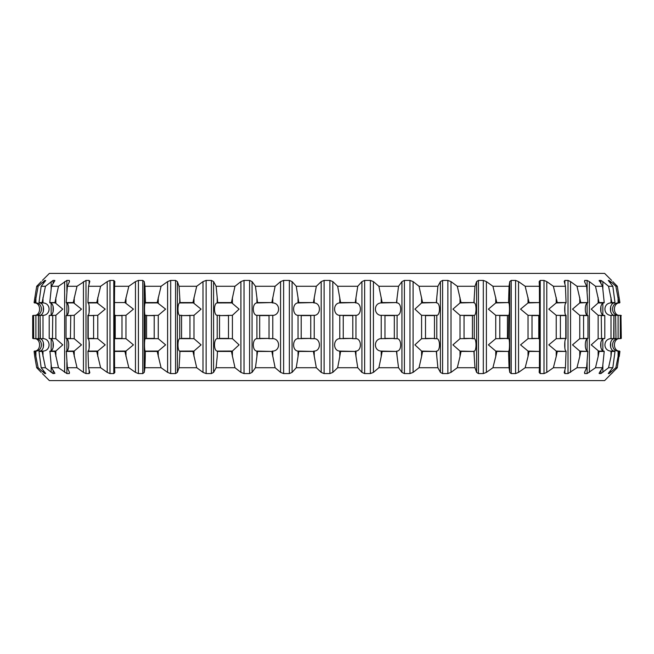 <?xml version="1.0" encoding="UTF-8"?>
<svg xmlns="http://www.w3.org/2000/svg" width="654" height="654" viewBox="0 0 654 654"><rect width="100%" height="100%" fill="white"/><g stroke="black" fill="none" stroke-linecap="round" stroke-linejoin="round"><path stroke-width="0.98" d="M42.371 373.598L49.369 380.587L604.631 380.587L617.302 367.728L615.864 367.728L609.144 373.581L608.318 373.581L609.046 372.388L612.831 367.728L608.547 367.728L600.92 373.581L599.285 373.581L599.563 372.388L602.538 367.728L595.5 367.728L587.112 373.581L584.709 373.581L584.537 372.388L586.638 367.728L576.983 367.728L568.007 373.581L564.884 373.581L564.271 372.388L565.448 367.728L553.382 367.728L546.785 372.388L544.005 373.581L540.212 373.581L539.174 372.388L539.411 367.728L525.17 367.728L518.54 372.388L515.581 373.581L511.207 373.581L509.752 372.388L509.041 367.728L492.928 367.728L486.396 372.388L483.314 373.581L478.45 373.581L476.611 372.388L474.976 367.728L457.301 367.728L451.007 372.388L447.876 373.581L442.611 373.581L440.428 372.388L437.886 367.728L419.026 367.728L413.091 372.388L409.968 373.581L404.409 373.581L401.932 372.388L398.548 367.728L378.879 367.728L373.426 372.388L370.368 373.581L364.646 373.581L361.915 372.388L357.754 367.728L337.668 367.728L332.812 372.388L329.894 373.581L324.106 373.581L321.188 372.388L316.332 367.728L296.246 367.728L292.085 372.388L289.354 373.581L283.632 373.581L280.574 372.388L275.121 367.728L255.452 367.728L252.068 372.388L249.591 373.581L244.032 373.581L240.909 372.388L234.974 367.728L216.114 367.728L213.572 372.388L211.389 373.581L206.124 373.581L202.993 372.388L196.699 367.728L179.024 367.728L177.389 372.388L175.55 373.581L170.686 373.581L167.604 372.388L161.072 367.728L144.959 367.728L144.248 372.388L142.793 373.581L138.419 373.581L135.46 372.388L128.83 367.728L114.589 367.728L114.834 372.494L113.788 373.581L109.995 373.581L107.215 372.388L100.618 367.728L88.552 367.728L89.729 372.388L89.116 373.581L85.993 373.581L83.442 372.388L77.017 367.728L67.362 367.728L69.463 372.388L69.291 373.581L69.463 372.388M41.218 372.388L36.698 367.728L38.136 367.728L44.856 373.581L45.723 373.532M45.682 373.393L41.169 367.728L45.453 367.728L53.08 373.581L54.887 373.393M54.715 372.87L51.462 367.728L58.5 367.728L66.888 373.581L69.291 373.581L69.291 372.02M89.802 372.87L89.729 372.388M564.271 372.388L564.198 372.87M584.537 372.388L584.709 373.581L584.709 372.02M599.113 373.393L599.285 372.87M612.782 372.388L611.629 373.581M611.629 280.402L604.631 273.413L49.369 273.413L42.371 280.402M618.872 302.565L615.864 286.272L617.302 286.272L619.91 302.565L618.57 302.9L619.91 302.565M619.902 315.392C612.806 315.923 612.512 302.688 619.665 302.9C612.512 302.688 612.806 315.923 619.902 315.392M618.831 338.608C610.73 338.077 610.395 351.312 618.57 351.1L618.095 351.043L618.095 356.487L618.57 351.1L619.665 351.1C612.512 351.312 612.806 338.077 619.902 338.608C612.806 338.077 612.512 351.312 619.665 351.1L617.302 367.728M617.302 286.272L612.782 281.612M618.872 351.435L619.91 351.435L619.256 356.487M618.095 356.487L615.864 367.728M618.831 315.392C610.722 315.923 610.395 302.688 618.57 302.9L618.095 302.957L618.095 297.513M615.864 286.272L610.697 281.612L610.697 283.64M612.831 286.272L614.997 302.565L611.882 302.565L608.547 286.272L612.831 286.272L608.318 280.419L610.697 281.612M615.005 315.392C609.062 315.923 608.817 302.688 614.809 302.9L614.997 302.565M611.825 338.608C602.874 338.077 602.506 351.312 611.531 351.1L611.008 351.043L611.008 356.487L611.547 351.1L614.801 351.1C608.817 351.312 609.062 338.077 615.005 338.608M611.882 351.435L614.997 351.435L612.831 367.728M611.008 356.487L608.547 367.728M611.825 315.392C602.874 315.923 602.506 302.688 611.531 302.9L614.458 302.957M608.547 286.272L602.841 281.612L602.841 288.643M602.538 286.272L604.214 302.565L599.097 302.565L595.5 286.272L602.538 286.272L599.285 280.419L600.92 280.419L602.841 281.612M599.113 280.607L599.285 281.13M598.148 351.043L598.148 356.487L599.097 351.435L591.241 344.862L598.148 338.682L601.533 338.617L601.255 315.334L604.239 315.383C599.579 315.923 599.391 302.688 604.092 302.9L604.214 302.565M598.721 351.1L604.075 351.1C599.391 351.312 599.579 338.077 604.239 338.608L601.255 338.666M599.097 351.435L604.214 351.435L602.538 367.728M598.148 356.487L595.5 367.728M601.255 315.334L598.148 315.318L591.241 309.138L598.148 302.957L603.814 302.957M595.5 286.272L589.368 281.612L589.368 372.388M586.638 286.272L587.791 302.565L580.768 302.565L576.983 286.272L586.638 286.272L584.537 281.612L584.709 280.419L587.112 280.419L589.368 281.612M584.537 281.612L584.709 280.419L584.709 281.98M587.84 315.392C584.553 315.923 584.414 302.688 587.733 302.9M587.733 351.1C584.414 351.312 584.553 338.077 587.84 338.608M580.768 351.435L579.763 351.043L579.763 356.487L580.768 351.435L587.791 351.435L586.638 367.728M579.763 356.487L576.983 367.728M579.763 351.043L572.52 344.862L579.763 338.682L583.581 338.617L583.581 315.383L579.763 315.318L572.52 309.138L579.763 302.957L587.791 302.565M576.983 286.272L570.558 281.612L570.558 372.388M565.448 286.272L566.062 302.565L557.282 302.565L553.382 286.272L565.448 286.272L564.271 281.612L564.884 280.419L568.007 280.419L570.558 281.612M564.271 281.612L564.198 281.13M566.127 315.392C564.279 315.923 564.198 302.688 566.062 302.9M566.062 351.1C564.198 351.312 564.279 338.077 566.127 338.608M557.282 351.435L556.227 351.043L556.227 356.487L557.282 351.435L566.062 351.435L565.448 367.728M556.227 356.487L553.382 367.728M556.227 351.043L548.804 344.862L556.227 338.682L560.404 338.617L560.404 315.383L556.227 315.318L548.804 309.138L556.227 302.957L566.062 302.565M553.382 286.272L546.785 281.612L546.785 372.388M539.411 286.272L539.46 302.565L529.102 302.565L525.17 286.272L539.411 286.272L539.174 281.612L540.212 280.419L544.005 280.419L546.785 281.612M539.542 315.392L539.534 302.9M539.534 351.1L539.542 338.608M529.102 351.435L528.031 351.043L528.031 356.487L529.102 351.435L539.46 351.435L539.411 367.728M528.031 356.487L525.17 367.728M528.031 351.043L520.568 344.862L528.031 338.682L532.47 338.617L532.013 338.404L532.013 315.596L532.47 315.383L528.031 315.318L520.568 309.138L528.031 302.957L539.46 302.565M525.17 286.272L518.54 281.612L518.54 372.388M509.041 286.272L508.534 302.565L496.811 302.565L492.928 286.272L509.041 286.272L509.752 281.612L511.207 280.419L515.581 280.419L518.54 281.612M508.632 315.392C509.744 315.923 509.793 302.688 508.673 302.9M508.673 351.1C509.793 351.312 509.744 338.077 508.632 338.608M496.811 351.435L495.74 351.043L495.74 356.487L496.811 351.435L508.534 351.435L509.041 367.728M495.74 356.487L492.928 367.728M495.74 351.043L488.391 344.862L495.74 338.682L500.359 338.617L499.787 338.404L499.787 315.596L500.359 315.383L495.74 315.318L488.391 309.138L495.74 302.957L508.534 302.565M492.928 286.272L486.396 281.612L486.396 372.388M474.976 286.272L473.913 302.565L461.054 302.565L457.301 286.272L474.976 286.272L476.611 281.612L478.45 280.419L483.314 280.419L486.396 281.612M474.027 315.392C476.603 315.923 476.709 302.688 474.117 302.9M474.117 351.1C476.709 351.312 476.603 338.077 474.027 338.608M461.054 351.435L460.015 351.043L460.015 356.487L461.054 351.435L473.913 351.435L474.976 367.728M460.015 356.487L457.301 367.728M460.015 351.043L452.928 344.862L460.015 338.682L464.724 338.617L464.046 338.404L464.046 315.596L464.724 315.383L460.015 315.318L452.928 309.138L460.015 302.957L473.913 302.565M457.301 286.272L451.007 281.612L451.007 372.388M437.886 286.272L436.3 302.565L422.582 302.565L419.026 286.272L437.886 286.272L440.428 281.612L442.611 280.419L447.876 280.419L451.007 281.612M436.431 315.392C440.412 315.923 440.575 302.688 436.561 302.9M436.561 351.1C440.575 351.312 440.412 338.077 436.431 338.608M422.582 351.435L421.585 351.043L421.585 356.487L422.582 351.435L436.3 351.435L437.886 367.728M421.585 356.487L419.026 367.728M421.585 351.043L414.906 344.862L421.585 338.682L426.277 338.617L425.509 338.404L425.509 315.596L426.277 315.383L421.585 315.318L414.906 309.138L421.585 302.957L436.3 302.565M419.026 286.272L413.091 281.612L413.091 372.388M398.548 286.272L396.471 302.565L382.157 302.565L378.879 286.272L398.548 286.272L401.932 281.612L404.409 280.419L409.968 280.419L413.091 281.612M396.602 315.392C401.916 315.923 402.136 302.688 396.782 302.9M396.782 351.1C402.136 351.312 401.916 338.077 396.602 338.608M382.157 351.435L381.225 351.043L381.225 356.487L382.157 351.435L396.471 351.435L398.548 367.728M381.225 356.487L378.879 367.728M382.01 315.392C373.459 315.923 373.107 302.688 381.723 302.9M381.723 351.1C373.107 351.312 373.459 338.077 382.01 338.608M378.879 286.272L373.426 281.612L373.426 372.388M357.754 286.272L355.22 302.565L340.603 302.565L337.668 286.272L357.754 286.272L361.915 281.612L364.646 280.419L370.368 280.419L373.426 281.612M355.359 315.392C361.891 315.923 362.161 302.688 355.572 302.9M355.572 351.1C362.161 351.312 361.891 338.077 355.359 338.608M340.603 351.435L339.769 351.043L339.769 356.487L340.603 351.435L355.22 351.435L357.754 367.728M339.769 356.487L337.668 367.728M340.464 315.392C332.837 315.923 332.526 302.688 340.211 302.9M340.211 351.1C332.526 351.312 332.845 338.077 340.464 338.608M337.668 286.272L332.812 281.612L332.812 372.388M316.332 286.272L313.397 302.565L298.78 302.565L296.246 286.272L316.332 286.272L321.188 281.612L324.106 280.419L329.894 280.419L332.812 281.612M313.536 315.392C321.163 315.923 321.474 302.688 313.789 302.9M313.789 351.1C321.474 351.312 321.155 338.077 313.536 338.608M298.78 351.435L298.044 351.043L298.044 356.487L298.78 351.435L313.397 351.435L316.332 367.728M298.044 356.487L296.246 367.728M298.641 315.392C292.109 315.923 291.839 302.688 298.428 302.9M298.428 351.1C291.839 351.312 292.109 338.077 298.641 338.608M296.246 286.272L292.085 281.612L292.085 372.388M275.121 286.272L271.843 302.565L257.529 302.565L255.452 286.272L275.121 286.272L280.574 281.612L283.632 280.419L289.354 280.419L292.085 281.612M271.99 315.392C280.541 315.923 280.893 302.688 272.277 302.9M272.277 351.1C280.893 351.312 280.541 338.077 271.99 338.608M257.529 351.435L256.916 351.043L256.916 356.487L257.529 351.435L271.843 351.435L275.121 367.728M256.916 356.487L255.452 367.728M257.398 315.392C252.084 315.923 251.864 302.688 257.218 302.9M257.218 351.1C251.864 351.312 252.084 338.077 257.398 338.608M255.452 286.272L252.068 281.612L252.068 372.388M234.974 286.272L231.418 302.565L217.7 302.565L216.114 286.272L234.974 286.272L240.909 281.612L244.032 280.419L249.591 280.419L252.068 281.612M219.94 315.334L217.21 315.318L217.21 338.682L220.48 338.617L219.531 338.404L219.531 315.596L232.415 315.318L239.094 309.138L231.418 302.565M217.48 351.1L217.21 356.487L217.48 351.1L232.415 351.043L239.094 344.862L232.415 338.682L227.723 338.617L228.491 338.404L228.491 315.596L227.723 315.383L228.311 315.334M217.7 351.435L231.418 351.435L234.974 367.728M217.21 356.487L216.114 367.728M217.569 315.392C213.588 315.923 213.425 302.688 217.439 302.9M217.439 351.1C213.425 351.312 213.588 338.077 217.569 338.608M216.114 286.272L213.572 281.612L213.572 372.388M196.699 286.272L192.946 302.565L180.087 302.565L179.024 286.272L196.699 286.272L202.993 281.612L206.124 280.419L211.389 280.419L213.572 281.612M182 315.334L179.736 315.318L179.736 338.682L182.491 338.617L181.567 338.404L181.567 315.596L193.985 315.318L201.072 309.138L192.946 302.565M179.924 351.1L179.736 356.487L179.924 351.1L193.985 351.043L201.072 344.862L193.985 338.682L189.276 338.617L189.954 338.404L189.954 315.596L189.276 315.383L189.84 315.334M180.087 351.435L192.946 351.435L196.699 367.728M179.736 356.487L179.024 367.728M179.973 315.392C177.398 315.923 177.291 302.688 179.883 302.9M179.883 351.1C177.291 351.312 177.398 338.077 179.973 338.608M179.024 286.272L177.389 281.612L177.389 372.388M161.072 286.272L157.189 302.565L145.466 302.565L144.959 286.272L161.072 286.272L167.604 281.612L170.686 280.419L175.55 280.419L177.389 281.612M147.011 315.334L145.262 315.318L145.262 338.682L147.444 338.617L146.561 338.404L146.561 315.596L158.26 315.318L165.609 309.138L157.189 302.565M145.36 351.1L145.262 356.487L145.36 351.1L158.26 351.043L165.609 344.862L158.26 338.682L153.641 338.617L154.213 338.404L154.213 315.596L153.641 315.383L154.164 315.334M145.466 351.435L157.189 351.435L161.072 367.728M145.262 356.487L144.959 367.728M145.368 315.392C144.256 315.923 144.207 302.688 145.327 302.9M145.327 351.1C144.207 351.312 144.256 338.077 145.368 338.608M144.959 286.272L144.248 281.612L144.248 372.388M114.491 299.679L114.589 286.272L128.83 286.272L135.46 281.612L138.419 280.419L142.793 280.419L144.248 281.612M128.83 286.272L124.898 302.565L114.54 302.565L124.898 302.565M114.63 315.4L114.491 338.682L116.06 338.617L115.227 338.404L115.227 315.596L125.969 315.318L133.432 309.138L125.331 302.9M114.589 367.728L114.499 351.1L125.969 351.043L133.432 344.862L125.969 338.682L121.53 338.617L121.987 338.404L121.987 315.596L121.53 315.383L122.004 315.334M114.54 351.435L124.898 351.435L128.83 367.728M114.458 315.392L114.466 302.9M114.466 351.1L114.458 338.608M114.589 286.272L114.834 281.506L113.788 280.419L109.995 280.419L109.995 373.581M100.618 286.272L96.718 302.565L87.938 302.565L88.552 286.272L100.618 286.272L107.215 281.612L109.995 280.419M88.045 338.682L88.96 338.617L88.208 338.404L88.208 315.596L97.773 315.318L105.196 309.138L96.718 302.565M88.552 367.728L87.963 351.1L97.773 351.043L105.196 344.862L97.773 338.682L93.596 338.617L93.596 315.383L94.013 315.334M87.938 351.435L96.718 351.435L100.618 367.728M87.873 315.392C89.721 315.923 89.802 302.688 87.938 302.9M87.938 351.1C89.802 351.312 89.721 338.077 87.873 338.608M88.552 286.272L89.729 281.612L89.116 280.419L85.993 280.419L85.993 373.581M89.802 281.13L89.729 281.612M77.017 286.272L73.232 302.565L66.209 302.565L67.362 286.272L77.017 286.272L85.993 280.419M66.463 338.682L66.046 338.404L66.046 315.596L74.237 315.318L81.48 309.138L73.232 302.565M67.362 367.728L66.291 351.1L74.237 351.043L81.48 344.862L74.237 338.682L70.419 338.617L70.771 315.334M66.209 351.435L73.232 351.435L77.017 367.728M66.16 315.392C69.447 315.923 69.586 302.688 66.267 302.9M66.267 351.1C69.586 351.312 69.447 338.077 66.16 338.608M67.362 286.272L69.463 281.612L69.291 280.419L69.463 281.612M69.291 281.98L69.291 280.419L66.888 280.419L66.888 291.725M58.5 286.272L54.903 302.565L49.786 302.565L51.462 286.272L58.5 286.272L66.888 280.419M50.186 302.957L49.925 302.9C54.609 302.688 54.421 315.923 49.761 315.392L55.852 315.318L62.759 309.138L54.903 302.565M51.462 367.728L49.925 351.1L55.852 351.043L62.759 344.862L55.852 338.682L52.467 338.617L52.745 315.334M49.786 351.435L54.903 351.435L58.5 367.728M50.186 351.043L49.925 351.1C54.609 351.312 54.421 338.077 49.761 338.608L52.745 338.666M51.462 286.272L54.887 280.607M54.715 281.13L54.715 280.419L53.08 280.419L53.08 283.722M45.453 286.272L42.118 302.565L39.003 302.565L41.169 286.272L45.453 286.272L53.08 280.419M42.175 315.392C51.126 315.923 51.494 302.688 42.469 302.9L42.118 302.565M41.169 367.728L39.003 351.435L42.453 351.1C51.494 351.312 51.126 338.077 42.175 338.608M39.003 351.435L42.118 351.435L45.453 367.728M38.995 315.392C44.938 315.923 45.183 302.688 39.191 302.9L42.992 302.957L42.992 297.513M39.542 351.043L39.199 351.1C45.183 351.312 44.938 338.077 38.995 338.608M41.169 286.272L45.723 280.468M45.682 280.607L44.856 280.419L44.856 281.735M38.136 286.272L35.128 302.565L34.09 302.565L36.698 286.272L38.136 286.272L44.856 280.419M35.169 315.392C43.278 315.923 43.605 302.688 35.43 302.9L35.128 302.565M35.128 351.435L35.905 356.487L35.905 351.043L34.09 351.435L34.744 356.487L34.09 351.435L35.43 351.1C43.605 351.312 43.27 338.077 35.169 338.608M35.905 356.487L38.136 367.728M34.744 356.487L36.698 367.728M34.744 302.957L34.335 302.9C41.488 302.688 41.194 315.923 34.098 315.392C41.194 315.923 41.488 302.688 34.335 302.9L35.905 302.957L35.905 297.513M34.335 351.1C41.488 351.312 41.194 338.077 34.098 338.608C41.194 338.077 41.488 351.312 34.335 351.1L34.744 351.043M36.698 286.272L41.218 281.612M619.665 351.1L619.256 351.043M618.095 338.682L621.3 338.404L620.948 315.334L618.095 315.318L618.095 338.682M619.256 338.682L619.739 338.625M619.739 315.375L619.256 315.318M619.256 302.957L619.665 302.9M620.311 315.334L620.311 338.666M614.458 351.043L614.997 351.435M613.705 338.666L613.902 315.383L611.008 315.318L611.008 338.682L615.994 338.404L615.586 315.351M611.008 297.513L611.008 302.957L611.882 302.565M613.705 315.334L615.61 315.416M603.814 338.682L604.378 338.666L603.814 338.682M604.378 315.334L603.814 315.318L604.378 315.334M580.368 351.1L587.791 351.435M583.229 338.666L587.954 338.404L587.954 315.596L587.537 315.318M583.229 315.334L587.513 315.334M556.865 351.1L566.062 351.435M559.987 338.666L565.792 338.404L565.792 315.596L565.04 315.383L565.955 315.318M565.955 338.682L565.342 338.666M559.987 315.334L565.342 315.334M557.282 302.565L556.865 302.9M528.669 351.1L539.46 351.435M531.996 338.666L538.773 338.404L538.773 315.596L537.94 315.383L539.509 315.318L539.37 338.6M538.316 338.666L539.517 338.658L539.37 315.4M531.996 315.334L538.316 315.334M529.102 302.565L528.669 302.9M496.378 351.1L508.534 351.435M508.64 351.1L508.738 356.487M499.836 338.666L507.439 338.404L507.439 315.596L506.556 315.383L508.738 315.318L508.379 338.6M508.738 338.682L506.989 338.666M508.738 297.513L508.64 302.9M499.836 315.334L506.989 315.334M496.811 302.565L496.378 302.9M460.637 351.1L473.913 351.435M474.076 351.1L474.264 356.487M464.16 338.666L472.433 338.404L472.433 315.596L471.509 315.383L474.264 315.318L474.264 338.682L473.692 338.6M474.264 338.682L472 338.666M473.692 315.4L474.264 315.318M474.264 297.513L474.076 302.9M464.16 315.334L472 315.334M461.054 302.565L460.637 302.9M422.173 351.1L436.3 351.435M436.52 351.1L436.79 356.487M425.689 338.666L434.469 338.404L434.469 315.596L433.52 315.383L434.06 315.334L436.79 315.318L436.79 338.682L436.014 338.6M436.79 338.682L434.06 338.666M436.014 315.4L436.79 315.318M436.79 297.513L436.52 302.9M425.689 315.334L434.06 315.334M422.582 302.565L422.173 302.9M381.772 351.1L396.471 351.435M396.733 351.1L397.084 356.487M385.206 338.666L385.811 338.617L384.969 338.404L384.969 315.596L385.811 315.383L381.225 315.318L381.225 338.682L394.321 338.404L394.321 315.596L393.365 315.383L397.084 315.318L397.084 338.682L393.945 338.666M381.225 297.513L381.225 302.957L396.471 302.565M397.084 297.513L396.733 302.9M385.206 315.334L393.945 315.334M340.252 351.1L355.22 351.435M355.531 351.1L355.956 351.043L355.956 356.487M343.546 338.666L344.151 338.617L343.252 338.404L343.252 315.596L344.151 315.383L339.769 315.318L339.769 338.682L352.792 338.404L352.792 315.596L351.86 315.383L355.956 315.318L355.956 338.682L352.457 338.666M339.769 297.513L339.769 302.957L355.22 302.565M355.956 297.513L355.956 302.957L355.531 302.9M343.546 315.334L352.457 315.334M298.469 351.1L313.397 351.435M313.748 351.1L314.231 351.043L314.231 356.487M301.543 338.666L302.14 338.617L301.208 338.404L301.208 315.596L302.14 315.383L298.044 315.318L298.044 338.682L310.748 338.404L310.748 315.596L309.849 315.383L314.231 315.318L314.231 338.682L310.454 338.666M298.044 297.513L298.044 302.957L313.397 302.565M314.231 297.513L314.231 302.957L313.748 302.9M301.543 315.334L310.454 315.334M257.267 351.1L271.843 351.435M272.228 351.1L272.775 351.043L272.775 356.487M260.055 338.666L260.635 338.617L259.679 338.404L259.679 315.596L260.635 315.383L256.916 315.318L256.916 338.682L269.031 338.404L269.031 315.596L268.189 315.383L272.775 315.318L272.775 338.682L268.794 338.666M256.916 297.513L256.916 302.957L271.843 302.565M272.775 297.513L272.775 302.957L272.228 302.9M260.055 315.334L268.794 315.334M231.827 351.1L231.418 351.435M217.21 338.682L217.986 338.6M219.94 338.666L228.311 338.666M217.986 315.4L217.21 315.318M217.21 297.513L217.21 302.957L231.827 302.9M193.363 351.1L192.946 351.435M179.736 338.682L180.308 338.6M182 338.666L189.84 338.666M180.308 315.4L179.736 315.318M179.736 297.513L179.736 302.957L193.363 302.9M157.622 351.1L157.189 351.435M147.011 338.666L154.164 338.666M145.262 297.513L145.262 302.957L157.622 302.9M114.483 298.592L114.54 302.565M125.331 351.1L124.898 351.435M115.684 315.334L114.483 315.342L114.63 338.6M115.684 338.666L122.004 338.666M97.135 351.1L96.718 351.435M88.658 338.666L94.013 338.666M88.658 315.334L88.045 315.318M88.045 302.957L97.135 302.9M66.487 338.666L70.771 338.666M66.463 302.957L73.632 302.9M50.186 338.682L49.622 338.666L50.186 338.682M49.622 315.334L50.186 315.318L49.622 315.334M49.786 302.565L55.279 302.9M42.992 356.487L42.992 351.043L42.118 351.435M38.414 338.649L40.295 338.666L40.098 315.383L42.992 315.318L42.992 338.682L40.295 338.666M38.39 338.584L38.414 315.351M39.542 302.957L39.003 302.565M38.39 315.416L40.295 315.334M34.744 338.682L34.261 338.625M33.575 338.617L32.7 338.404L33.689 338.666L33.575 315.383L35.905 315.318L35.905 338.682L33.689 338.666M34.261 315.375L34.744 315.318M32.7 338.404L32.7 315.596L33.689 315.334M620.425 338.617L621.3 338.404M620.425 315.383L621.3 315.596M620.621 338.404L620.621 315.596M613.902 338.617L615.994 338.404M613.902 315.383L615.994 315.596M613.959 338.404L613.959 315.596M601.459 338.404L604.239 338.617M604.803 338.404L604.803 315.596L604.239 315.383M601.459 315.596L604.803 315.596M583.368 338.404L587.954 338.404M583.368 315.596L587.954 315.596M560.061 338.404L565.792 338.404M560.061 315.596L565.792 315.596M532.013 338.404L538.773 338.404M532.013 315.596L538.773 315.596M499.787 338.404L507.439 338.404M499.787 315.596L507.439 315.596M464.046 338.404L472.433 338.404M464.046 315.596L472.433 315.596M425.509 338.404L434.469 338.404M425.509 315.596L434.469 315.596M384.969 338.404L394.321 338.404M384.969 315.596L394.321 315.596M343.252 338.404L352.792 338.404M343.252 315.596L352.792 315.596M301.208 338.404L310.748 338.404M301.208 315.596L310.748 315.596M259.679 338.404L269.031 338.404M259.679 315.596L269.031 315.596M219.531 338.404L228.491 338.404M219.531 315.596L228.491 315.596M181.567 338.404L189.954 338.404M181.567 315.596L189.954 315.596M146.561 338.404L154.213 338.404M146.561 315.596L154.213 315.596M115.227 338.404L121.987 338.404M115.227 315.596L121.987 315.596M88.208 338.404L93.939 338.404M88.208 315.596L93.939 315.596M66.046 338.404L70.632 338.404M66.046 315.596L70.632 315.596M49.761 338.617L52.541 338.404M49.761 315.383L52.541 315.596M49.197 338.404L49.197 315.596M38.006 338.404L40.098 338.617M40.041 338.404L40.098 315.383M38.006 315.596L40.041 315.596M33.379 338.404L33.575 315.383M32.7 315.596L33.379 315.596M610.697 306.432L610.697 311.835M610.697 342.165L610.697 347.568M610.697 370.36L610.697 372.388M609.144 280.419L609.144 281.735M609.144 372.265L609.144 373.581M602.841 303.415L602.841 314.86M602.841 339.14L602.841 350.585M602.841 365.357L602.841 372.388M600.92 280.419L600.92 283.722M600.92 306.276L600.92 311.999M600.92 342.001L600.92 347.724M600.92 370.278L600.92 373.581M598.148 297.513L598.148 302.957M598.148 315.318L598.148 338.682M587.112 280.419L587.112 291.725M587.112 303.186L587.112 315.089M587.112 338.911L587.112 350.814M587.112 362.275L587.112 373.581M579.763 297.513L579.763 302.957M579.763 315.318L579.763 338.682M568.007 280.419L568.007 373.581M564.884 280.419L564.884 284.024M564.884 305.745L564.884 312.522M564.884 341.478L564.884 348.255M564.884 369.976L564.884 373.581M556.227 297.513L556.227 302.957M556.227 315.318L556.227 338.682M544.005 280.419L544.005 373.581M540.212 280.419L540.212 373.581M539.509 299.679L539.517 298.592M539.517 355.408L539.509 354.321M528.031 297.513L528.031 302.957M528.031 315.318L528.031 338.682M515.581 280.419L515.581 373.581M511.207 280.419L511.207 373.581M509.752 281.612L509.752 372.388M495.74 297.513L495.74 302.957M495.74 315.318L495.74 338.682M483.314 280.419L483.314 373.581M478.45 280.419L478.45 373.581M476.611 281.612L476.611 372.388M460.015 297.513L460.015 302.957M460.015 315.318L460.015 338.682M447.876 280.419L447.876 373.581M442.611 280.419L442.611 373.581M440.428 281.612L440.428 372.388M421.585 297.513L421.585 302.957M421.585 315.318L421.585 338.682M409.968 280.419L409.968 373.581M404.409 280.419L404.409 373.581M401.932 281.612L401.932 372.388M370.368 280.419L370.368 373.581M364.646 280.419L364.646 373.581M361.915 281.612L361.915 372.388M329.894 280.419L329.894 373.581M324.106 280.419L324.106 373.581M321.188 281.612L321.188 372.388M289.354 280.419L289.354 373.581M283.632 280.419L283.632 373.581M280.574 281.612L280.574 372.388M249.591 280.419L249.591 373.581M244.032 280.419L244.032 373.581M240.909 281.612L240.909 372.388M232.415 297.513L232.415 302.957M232.415 315.318L232.415 338.682M232.415 351.043L232.415 356.487M211.389 280.419L211.389 373.581M206.124 280.419L206.124 373.581M202.993 281.612L202.993 372.388M193.985 297.513L193.985 302.957M193.985 315.318L193.985 338.682M193.985 351.043L193.985 356.487M175.55 280.419L175.55 373.581M170.686 280.419L170.686 373.581M167.604 281.612L167.604 372.388M158.26 297.513L158.26 302.957M158.26 315.318L158.26 338.682M158.26 351.043L158.26 356.487M142.793 280.419L142.793 373.581M138.419 280.419L138.419 373.581M135.46 281.612L135.46 372.388M125.969 297.513L125.969 302.957M125.969 315.318L125.969 338.682M125.969 351.043L125.969 356.487M114.483 355.408L114.491 354.321M113.788 280.419L113.788 373.581M107.215 281.612L107.215 372.388M97.773 297.513L97.773 302.957M97.773 315.318L97.773 338.682M97.773 351.043L97.773 356.487M89.116 280.419L89.116 284.024M89.116 305.745L89.116 312.522M89.116 341.478L89.116 348.255M89.116 369.976L89.116 373.581M83.442 281.612L83.442 372.388M74.237 297.513L74.237 302.957M74.237 315.318L74.237 338.682M74.237 351.043L74.237 356.487M66.888 303.186L66.888 315.089M66.888 338.911L66.888 350.814M66.888 362.275L66.888 373.581M64.632 281.612L64.632 372.388M55.852 297.513L55.852 302.957M55.852 315.318L55.852 338.682M55.852 351.043L55.852 356.487M53.08 306.276L53.08 311.999M53.08 342.001L53.08 347.724M53.08 370.278L53.08 373.581M51.159 281.612L51.159 288.643M51.159 303.415L51.159 314.86M51.159 339.14L51.159 350.585M51.159 365.357L51.159 372.388M44.856 372.265L44.856 373.581M43.303 281.612L43.303 283.64M43.303 306.432L43.303 311.835M43.303 342.165L43.303 347.568M43.303 370.36L43.303 372.388M566.062 338.608L566.062 315.392M87.938 338.608L87.938 315.392"/></g></svg>
